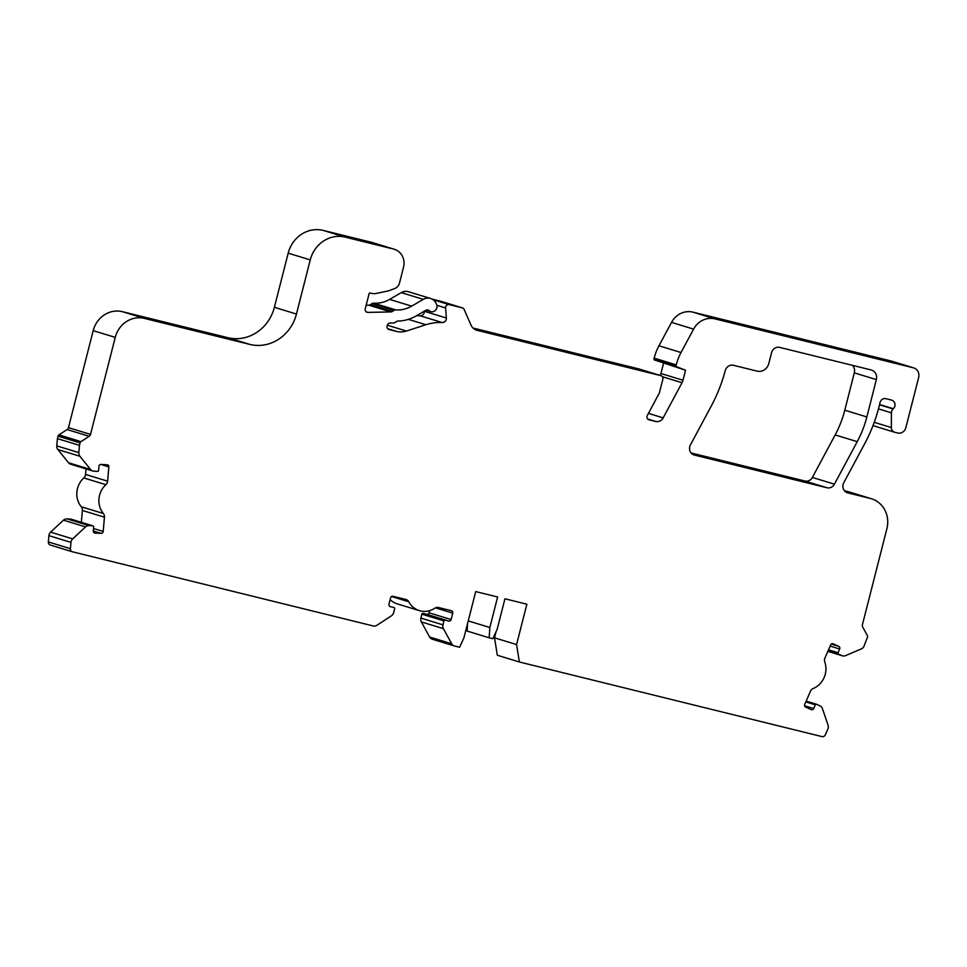 <?xml version="1.0" encoding="UTF-8"?>
<svg xmlns="http://www.w3.org/2000/svg" width="967" height="967" viewBox="0 0 967 967"><rect width="100%" height="100%" fill="white"/><g stroke="black" fill="none" stroke-linecap="round" stroke-linejoin="round"><path stroke-width="1.45" d="M519.376 661.996L516.571 644.566L526.87 604.206L504.943 598.791L497.159 629.312L492.832 638.703L489.169 637.809L489.858 627.51L497.63 596.99L475.716 591.586L463.918 637.857L459.579 647.249L454.55 646.016A5.077 4.702 -73 0 1 451.686 643.78L443.406 628.659A5.077 4.702 -73 0 1 442.959 624.851L443.962 620.911A1.015 0.943 -73 0 1 445.134 620.149L448.785 621.044A2.031 1.886 107 0 0 451.118 619.533L452.737 613.126A2.031 1.886 107 0 0 451.42 610.709L438.498 607.518A5.077 4.702 107 0 0 434.86 608.195A20.319 18.808 -73 0 1 419.388 610.636A20.319 18.808 -73 0 1 408.763 601.764A5.077 4.702 107 0 0 405.874 599.48L392.953 596.288A2.031 1.886 107 0 0 390.62 597.811L388.988 604.218A2.031 1.886 107 0 0 390.317 606.635L393.968 607.53A1.015 0.943 -73 0 1 394.633 608.739L393.629 612.679A5.077 4.702 -73 0 1 391.405 615.834L376.852 625.323A5.077 4.702 -73 0 1 373.262 625.963L72.477 551.806A3.046 2.816 -73 0 1 70.41 548.7L70.966 542.378A5.077 4.702 -73 0 1 72.658 538.885L85.543 526.918A5.077 4.702 -73 0 1 89.012 525.625L92.784 525.83A1.015 0.943 -73 0 1 93.642 526.882L93.291 530.919A2.031 1.886 107 0 0 94.996 533.035L101.124 533.373A2.031 1.886 107 0 0 103.191 531.451L104.448 517.188A5.077 4.702 107 0 0 103.348 513.501A20.319 18.808 -73 0 1 105.874 484.697A5.077 4.702 107 0 0 107.603 481.167L108.86 466.904A2.031 1.886 107 0 0 107.144 464.776L101.015 464.45A2.031 1.886 107 0 0 98.948 466.36L98.598 470.397A1.015 0.943 -73 0 1 97.57 471.364L93.787 471.159A5.077 4.702 -73 0 1 90.584 469.503L79.91 456.255A5.077 4.702 -73 0 1 78.835 452.616L79.475 445.352L57.416 438.619L58.044 436.141A2.031 1.886 -73 0 1 58.939 434.884L67.134 429.541A3.046 2.816 107 0 0 68.464 427.656L93.195 330.641A25.408 23.522 -73 0 1 122.301 311.664L227.813 337.676A40.65 37.628 107 0 0 274.386 307.313L288.19 253.161A30.485 28.224 -73 0 1 323.123 230.388L371.546 242.318A15.242 14.106 -73 0 1 372.235 242.512L394.282 249.256A15.242 14.106 -73 0 1 403.529 267.206L399.54 282.86A8.135 7.531 -73 0 1 394.403 288.686L388.263 290.922L375.897 293.497A10.166 9.404 -73 0 1 371.969 293.436L370.252 293.013A1.015 0.943 107 0 0 369.092 293.763L365.284 308.691A3.046 2.816 107 0 0 367.956 312.401L390.861 311.918A3.046 2.816 107 0 0 392.336 311.459L394.04 310.347A3.046 2.816 -73 0 1 395.757 309.899A30.485 28.224 107 0 0 411.64 306.14L423.316 299.359A10.166 9.404 -73 0 1 430.533 298.465A10.166 9.404 -73 0 1 436.032 303.275L436.528 304.291A5.077 4.702 -73 0 1 429.094 310.612A3.046 2.816 107 0 0 425.891 310.286L416.318 315.846A41.666 38.571 -73 0 1 397.957 321.068A3.046 2.816 107 0 0 396.482 321.527L394.983 322.507A3.046 2.816 -73 0 1 393.509 322.966L390.052 323.038A3.046 2.816 107 0 0 387.247 325.395L387.102 325.939A3.046 2.816 107 0 0 389.097 329.566L396.627 331.427A20.319 18.808 107 0 0 406.43 331.04L425.903 324.719A50.804 47.032 -73 0 1 442.233 322.555A4.061 3.759 107 0 0 446.355 318.01L445.594 307.953A3.046 2.816 -73 0 1 449.172 304.617L462.299 307.857A3.046 2.816 -73 0 1 464.136 309.428L471.014 325.105A10.166 9.404 107 0 0 476.658 330.218A10.166 9.404 107 0 0 477.118 330.339L660.86 375.643A3.046 2.816 -73 0 1 662.842 379.282L659.325 393.061L647.322 415.447A3.046 2.816 107 0 0 649.026 419.811L655.686 421.455A7.107 6.588 107 0 0 663.169 417.877L682.025 382.727A10.166 9.404 107 0 0 682.98 380.249L685.543 370.216L654.55 359.978A1.015 0.943 -73 0 1 653.994 358.793L654.163 358.128A50.804 47.032 -73 0 1 658.974 345.775L671.521 322.386A20.319 18.808 -73 0 1 692.892 312.136L891.296 361.054A8.135 7.531 -73 0 1 891.659 361.162L913.718 367.895A8.135 7.531 -73 0 1 918.65 377.481L905.849 427.68A7.107 6.588 -73 0 1 897.702 432.998L894.813 432.285A5.077 4.702 -73 0 1 891.332 427.547L891.417 412.849A5.077 4.702 -73 0 1 893.097 408.944L893.327 408.715A5.077 4.702 107 0 0 891.526 400.084L885.869 398.694A5.077 4.702 107 0 0 880.018 402.635A152.423 141.097 -73 0 1 864.595 443.901L843.792 482.69A7.107 6.588 107 0 0 847.757 492.88L870.336 498.452A25.408 23.522 -73 0 1 871.485 498.767A25.408 23.522 -73 0 1 886.896 528.695L862.419 624.718A3.046 2.816 107 0 0 862.697 627.003L867.351 635.524A2.031 1.886 -73 0 1 867.532 637.048L863.99 646.21A5.077 4.702 -73 0 1 861.295 648.93L845.533 655.638A5.077 4.702 -73 0 1 841.906 655.614L838.486 654.043A1.015 0.943 -73 0 1 838.026 652.725L839.658 649.002A2.031 1.886 107 0 0 838.752 646.355L833.191 643.804A2.031 1.886 107 0 0 830.665 644.88L824.924 658.043A5.077 4.702 107 0 0 824.766 661.948A20.319 18.808 -73 0 1 813.174 688.528A5.077 4.702 107 0 0 810.443 691.26L804.701 704.423A2.031 1.886 107 0 0 805.596 707.07L811.168 709.621A2.031 1.886 107 0 0 813.682 708.545L815.314 704.822A1.015 0.943 -73 0 1 816.571 704.29L819.992 705.862A5.077 4.702 -73 0 1 822.433 708.618L828.054 725.153A5.077 4.702 -73 0 1 827.873 729.009L825.334 734.847A3.046 2.816 -73 0 1 822.01 736.612L519.376 661.996L497.328 655.251L494.524 637.821L496.107 631.596M489.169 637.809L467.121 631.064L467.629 623.268M432.503 639.272A5.077 4.702 -73 0 1 429.638 637.035L421.358 621.914A5.077 4.702 -73 0 1 420.899 618.106L421.914 614.166A1.015 0.943 -73 0 1 423.075 613.404L426.725 614.311A2.031 1.886 107 0 0 429.058 612.788L429.602 610.66M419.388 610.636L397.328 603.892A20.319 18.808 -73 0 1 390.16 599.637M72.211 551.722L50.429 545.062A3.046 2.816 -73 0 1 48.35 541.955L48.906 535.645A5.077 4.702 -73 0 1 50.598 532.152L63.496 520.173A5.077 4.702 -73 0 1 66.953 518.88L70.736 519.086A1.015 0.943 -73 0 1 71.135 519.206M81.349 522.301L82.388 510.443A5.077 4.702 107 0 0 81.288 506.768A20.319 18.808 -73 0 1 83.815 477.952A5.077 4.702 107 0 0 85.543 474.434L86.027 468.922M92.747 470.965L70.688 464.233A5.077 4.702 -73 0 1 68.536 462.758L57.851 449.522A5.077 4.702 -73 0 1 56.775 445.872L57.416 438.619M366.167 305.234L368.814 305.185A3.046 2.816 107 0 0 370.288 304.714L371.981 303.614A3.046 2.816 -73 0 1 373.697 303.154A30.485 28.224 107 0 0 389.592 299.395L401.269 292.626A10.166 9.404 -73 0 1 408.485 291.732L430.533 298.465M416.439 315.774A50.804 47.032 -73 0 1 420.186 315.81A4.061 3.759 107 0 0 424.308 311.277L424.295 311.205M432.068 299.093L440.251 301.112A3.046 2.816 -73 0 1 440.517 301.196M473.02 328.031L638.8 368.91A3.046 2.816 -73 0 1 639.078 368.995M660.231 375.45A10.166 9.404 107 0 0 660.932 373.504L663.483 363.471M844.433 490.765L848.277 491.707A25.408 23.522 -73 0 1 849.437 492.034L871.485 498.767M852.604 365.381A8.135 7.531 -73 0 1 854.308 372.863L844.783 410.201A101.62 94.065 -73 0 1 835.174 434.92L812.377 477.432A7.107 6.588 -73 0 1 804.895 481.01L691.079 452.955M489.858 627.51L468.233 620.911M516.571 644.566L494.524 637.821M685.543 370.216L676.61 366.711A1.015 0.943 -73 0 1 676.054 365.538L676.223 364.873A50.804 47.032 -73 0 1 681.022 352.52L693.581 329.118A20.319 18.808 -73 0 1 714.939 318.88L913.344 367.798A8.135 7.531 -73 0 1 913.718 367.895M79.475 445.352L80.104 442.886A2.031 1.886 -73 0 1 80.998 441.629L89.182 436.286A3.046 2.816 107 0 0 90.523 434.388L115.242 337.386A25.408 23.522 -73 0 1 144.361 318.397L249.873 344.421A40.65 37.628 107 0 0 296.446 314.045L310.25 259.905A30.485 28.224 -73 0 1 345.183 237.12L393.593 249.063A15.242 14.106 -73 0 1 394.282 249.256M694.403 455.07L826.954 487.755A7.107 6.588 107 0 0 834.424 484.165L857.233 441.653A101.62 94.065 107 0 0 866.843 416.946L876.356 379.608A8.135 7.531 107 0 0 871.424 370.035A8.135 7.531 107 0 0 871.062 369.926L779.704 347.407A7.107 6.588 107 0 0 771.557 352.713L768.801 363.544A10.166 9.404 -73 0 1 757.149 371.135L733.409 365.284A7.107 6.588 107 0 0 725.274 370.53A152.423 141.097 -73 0 1 711.265 406.055L690.438 444.88A7.107 6.588 107 0 0 694.403 455.07L693.774 454.877M816.353 704.218L806.14 701.099M815.314 704.822L805.789 701.921M813.682 708.545L804.568 705.765M838.752 646.355L831.282 644.07M839.658 649.002L830.133 646.089M838.026 652.725L828.514 649.812M838.486 654.043L828.054 650.864M841.906 655.614L827.849 651.323M870.336 498.452L848.277 491.707M847.757 492.88L847.116 492.687M893.327 408.715L879.583 404.52M893.097 408.944L879.511 404.798M891.417 412.849L878.471 408.884M891.332 427.547L874.228 422.325M913.344 367.798L891.296 361.054M714.939 318.88L692.892 312.136M693.581 329.118L671.521 322.386M681.022 352.52L658.974 345.775M676.223 364.873L654.163 358.128M676.054 365.538L653.994 358.793M676.61 366.711L654.55 359.978M682.98 380.249L660.932 373.504M682.025 382.727L662.407 376.731M663.169 417.877L648.434 413.368M655.686 421.455L647.685 419.013M442.233 322.555L420.186 315.81M425.903 324.719L408.34 319.364M406.43 331.04L387.308 325.19M396.627 331.427L387.707 328.695M390.861 311.918L368.814 305.185M367.956 312.401L366.396 311.918M393.593 249.063L371.546 242.318M345.183 237.12L323.123 230.388M310.25 259.905L288.19 253.161M296.446 314.045L274.386 307.313M249.873 344.421L227.813 337.676M144.361 318.397L122.301 311.664M115.242 337.386L93.195 330.641M90.523 434.388L68.464 427.656M89.182 436.286L67.134 429.541M80.998 441.629L58.939 434.884M80.104 442.886L58.044 436.141M78.835 452.616L56.775 445.872M79.91 456.255L57.851 449.522M90.584 469.503L68.536 462.758M108.86 466.904L100.834 464.45M107.603 481.167L85.543 474.434M105.874 484.697L83.815 477.952M103.348 513.501L81.288 506.768M104.448 517.188L82.388 510.443M103.191 531.451L93.497 528.49M101.124 533.373L93.279 530.968M94.996 533.035L94.198 532.793M92.784 525.83L70.736 519.086M89.012 525.625L66.953 518.88M85.543 526.918L63.496 520.173M72.658 538.885L50.598 532.152M70.966 542.378L48.906 535.645M70.41 548.7L48.35 541.955M408.763 601.764L391.587 596.506M452.737 613.126L435.464 607.844M451.118 619.533L429.058 612.788M448.785 621.044L426.725 614.311M445.134 620.149L423.075 613.404M443.962 620.911L421.914 614.166M442.959 624.851L420.899 618.106M443.406 628.659L421.358 621.914M451.686 643.78L429.638 637.035M660.86 375.643L638.8 368.91M477.118 330.339L476.211 330.061M462.299 307.857L440.251 301.112M449.172 304.617L433.011 299.685M445.594 307.953L436.879 305.282M446.355 318.01L424.308 311.277M429.094 310.612L426.87 309.936M423.316 299.359L401.269 292.626M411.64 306.14L389.592 299.395M395.757 309.899L373.697 303.154M394.04 310.347L371.981 303.614M392.336 311.459L370.288 304.714M804.895 481.01L826.954 487.755M812.377 477.432L834.424 484.165M835.174 434.92L857.233 441.653M844.783 410.201L866.843 416.946M854.308 372.863L876.356 379.608M816.462 704.242L806.152 701.099M842.45 655.819L827.837 651.359M894.584 432.225L872.996 425.625M93.001 525.867L70.942 519.122M72.344 551.77L50.284 545.025M454.321 645.944L432.273 639.211M660.993 375.692L638.933 368.947M462.444 307.893L440.384 301.148M430.811 311.604L426.109 310.165"/></g></svg>
